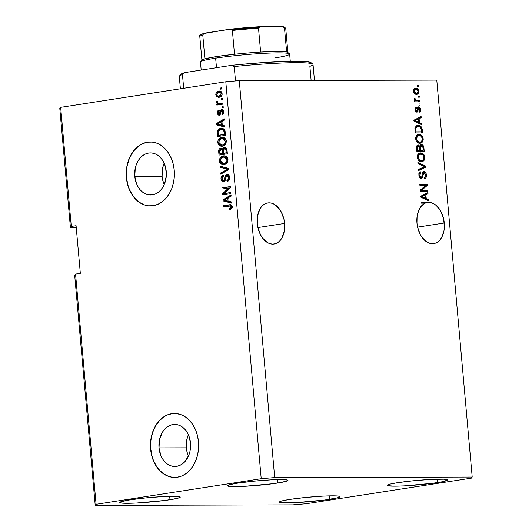 <?xml version="1.0" encoding="UTF-8"?>
<svg xmlns="http://www.w3.org/2000/svg" width="532" height="532" viewBox="0 0 532 532"><rect width="100%" height="100%" fill="white"/><g stroke="black" fill="none" stroke-linecap="round" stroke-linejoin="round"><path stroke-width="0.8" d="M186.326 447.824A21.041 15.854 -90.2 0 0 188.441 456.104L186.991 451.854L186.326 447.824L159.008 447.897L186.326 447.824A21.041 15.854 -90.2 0 1 188.388 434.73L186.812 439.638L186.326 447.824M190.503 443.01A21.041 15.854 89.8 0 1 174.815 466.491A21.041 15.854 89.8 0 1 159.008 447.897L159.494 439.711L162.307 432.403L164.461 429.437L167.008 427.083L169.854 425.434L172.893 424.556L175.999 424.483L179.058 425.214L181.957 426.724L184.571 428.952L186.812 431.811L188.594 435.203L190.503 443.01L190.017 451.196L188.887 455.033L185.056 461.47L182.503 463.824L179.656 465.467L176.624 466.345L173.512 466.424L170.453 465.693L167.56 464.183L164.94 461.956L162.699 459.089L160.923 455.705L159.008 447.897A21.041 15.854 89.8 0 1 174.702 424.416A21.041 15.854 89.8 0 1 190.503 443.01M162.094 176.311A21.041 15.854 -90.2 0 0 164.208 184.597L162.759 180.341L162.094 176.311L134.782 176.385L162.094 176.311A21.041 15.854 -90.2 0 1 164.155 163.218L162.579 168.132L162.094 176.311M166.27 171.504A21.041 15.854 89.8 0 1 150.583 194.978A21.041 15.854 89.8 0 1 134.782 176.385L135.261 168.205L136.398 164.368L138.074 160.897L140.229 157.924L142.775 155.577L145.622 153.928L148.661 153.05L151.766 152.977L154.825 153.701L157.725 155.211L160.338 157.439L162.579 160.305L164.361 163.69L165.605 167.474L166.336 175.627L164.654 183.52L162.978 186.991L160.824 189.957L158.277 192.311L155.424 193.961L152.391 194.838L149.286 194.912L146.22 194.18L143.327 192.677L140.707 190.443L138.466 187.583L136.691 184.198L134.782 176.385A21.041 15.854 89.8 0 1 150.47 152.903A21.041 15.854 89.8 0 1 166.27 171.504M150.363 141.971A31.973 24.1 -90.2 0 0 126.596 177.655L126.383 177.655A31.973 24.1 89.8 0 1 150.23 141.971A31.973 24.1 89.8 0 1 174.243 170.233L174.336 176.498L173.512 182.669L171.789 188.501L169.243 193.774L165.964 198.283L162.094 201.861L157.765 204.368L153.15 205.698L148.428 205.811L143.773 204.7L139.377 202.413L135.401 199.021L131.989 194.672L129.289 189.525L127.401 183.779L126.383 177.655L126.29 171.39L127.121 165.219L128.844 159.387L131.391 154.114L134.662 149.605L138.539 146.027L142.869 143.52L147.484 142.19L152.205 142.077L156.854 143.188L161.256 145.475L165.233 148.867L168.637 153.216L171.337 158.363L173.233 164.109L174.243 170.233A31.973 24.1 89.8 0 1 150.403 205.917A31.973 24.1 89.8 0 1 126.383 177.655L126.596 177.655A31.973 24.1 -90.2 0 0 150.536 205.917L150.503 205.917M174.596 413.484A31.973 24.1 -90.2 0 0 150.829 449.161L150.616 449.168A31.973 24.1 89.8 0 1 174.463 413.484A31.973 24.1 89.8 0 1 198.476 441.74L198.569 448.011L197.738 454.175L196.022 460.007L193.475 465.281L190.197 469.796L186.326 473.374L181.997 475.874L177.382 477.211L172.661 477.324L168.006 476.213L163.61 473.919L159.627 470.534L156.222 466.178L153.522 461.031L151.627 455.286L150.616 449.168L150.523 442.897L151.354 436.732L153.076 430.9L155.623 425.62L158.895 421.111L162.772 417.534L167.101 415.033L171.71 413.697L176.438 413.583L181.086 414.694L185.488 416.988L189.465 420.373L192.87 424.722L195.57 429.869L197.465 435.615L198.476 441.74A31.973 24.1 89.8 0 1 174.629 477.423A31.973 24.1 89.8 0 1 150.616 449.168L150.829 449.161A31.973 24.1 -90.2 0 0 174.769 477.423M284.593 223.433A20.781 13.566 -98.8 0 1 274.12 244.008A20.781 13.566 -98.8 0 1 257.282 223.507L257.614 215.606L259.975 208.903L261.817 206.33L264.012 204.414L266.466 203.231L269.092 202.832L271.792 203.217L274.459 204.388L279.293 208.85L281.268 211.969L283.975 219.41L284.693 227.463L284.261 231.334L281.9 238.037L280.058 240.61L277.864 242.525L275.41 243.709L272.776 244.108L270.076 243.723L267.41 242.552L262.582 238.09L260.607 234.964L257.9 227.53L257.282 223.507A20.781 13.566 -98.8 0 1 267.749 202.931A20.781 13.566 -98.8 0 1 284.593 223.433L257.914 227.57L284.593 223.433M444.28 223.008A20.781 13.566 -98.8 0 1 433.806 243.576A20.781 13.566 -98.8 0 1 416.968 223.081L417.095 216.458L418.657 210.532L421.477 205.931L425.268 203.131L421.49 203.144L421.391 201.987L426.817 201.994L430.893 202.639L433.66 203.683L436.3 205.518L440.789 211.237L443.635 218.858L444.38 227.038L443.947 230.908L441.587 237.611L439.745 240.185L437.55 242.1L435.096 243.284L432.463 243.683L429.763 243.297L427.096 242.127L422.268 237.664L420.293 234.539L417.587 227.104L416.968 223.081A20.781 13.566 -98.8 0 1 425.268 203.131L421.49 203.144L421.391 201.987L426.378 201.974L425.181 202.16L428.12 202.426A20.781 13.566 -98.8 0 1 444.28 223.008L417.593 227.144L444.28 223.008M329.674 499.302A30.371 2.274 -5.1 0 1 297.328 502.541A30.371 2.274 -5.1 0 1 279.46 502.055A30.371 2.274 -5.1 0 1 289.754 499.408L282.572 500.752L280.484 501.357L279.519 501.889L279.719 502.314L283.523 502.826L296.344 502.594L324.853 499.994L336.856 497.959L339.901 496.828L338.352 496.077L335.905 495.891L323.077 496.117L305.747 497.44L289.754 499.408A30.371 2.274 -5.1 0 1 322.099 496.17A30.371 2.274 -5.1 0 1 339.968 496.655A30.371 2.274 -5.1 0 1 329.674 499.302L329.368 495.871L329.674 499.302M169.987 499.728A30.371 2.274 -5.1 0 1 137.642 502.966A30.371 2.274 -5.1 0 1 119.773 502.481A30.371 2.274 -5.1 0 1 130.067 499.834L120.797 501.782L119.833 502.314L120.033 502.747L123.836 503.252L136.664 503.019L165.166 500.419L177.169 498.384L180.215 497.254L178.666 496.502L176.218 496.316L163.391 496.542L146.061 497.866L130.067 499.834A30.371 2.274 -5.1 0 1 162.413 496.595A30.371 2.274 -5.1 0 1 180.282 497.081A30.371 2.274 -5.1 0 1 169.987 499.728L169.681 496.303L169.987 499.728M277.677 483.029A30.371 2.274 -5.1 0 1 245.332 486.268A30.371 2.274 -5.1 0 1 227.463 485.783A30.371 2.274 -5.1 0 1 237.751 483.136L230.575 484.479L227.523 485.61L227.723 486.042L234.978 486.607L244.348 486.315L272.856 483.714L281.727 482.338L287.905 480.549L287.706 480.117L283.908 479.611L271.081 479.844L253.751 481.167L237.751 483.136A30.371 2.274 -5.1 0 1 270.096 479.897A30.371 2.274 -5.1 0 1 287.965 480.383A30.371 2.274 -5.1 0 1 277.677 483.029L277.372 479.598L277.677 483.029M437.364 482.604A30.371 2.274 -5.1 0 1 405.012 485.842A30.371 2.274 -5.1 0 1 387.15 485.357A30.371 2.274 -5.1 0 1 397.437 482.71L390.262 484.053L387.21 485.184L387.409 485.616L394.664 486.182L404.034 485.889L432.543 483.289L441.414 481.912L447.592 480.123L447.392 479.691L443.595 479.186L430.767 479.418L413.437 480.742L397.437 482.71A30.371 2.274 -5.1 0 1 429.783 479.472A30.371 2.274 -5.1 0 1 447.651 479.957A30.371 2.274 -5.1 0 1 437.364 482.604L437.058 479.172L437.364 482.604M292.726 504.875L95.221 505.4L74.673 275.17L95.221 505.4L96.093 504.303L75.551 274.08L74.673 275.17L75.551 274.08L96.093 504.303L261.219 478.694L225.794 81.748L60.668 107.358L71.295 226.446L76.083 225.701L80.332 273.335L75.551 274.08L80.332 273.335L76.083 225.701L71.295 226.446L60.668 107.358L59.797 108.455L70.424 227.543L59.797 108.455L60.668 107.358L225.794 81.748L261.219 478.694L274.698 477.563L472.203 477.038L436.779 80.093L239.274 80.618L274.698 477.563L239.274 80.618L225.794 81.748L239.274 80.618L436.779 80.093L472.203 477.038L471.332 478.135L306.206 503.744L292.726 504.875L95.221 505.4L96.093 504.303L261.219 478.694L274.698 477.563L472.203 477.038L471.332 478.135L306.206 503.744L292.726 504.875M76.249 227.523L70.424 227.543L71.295 226.446L70.424 227.543L76.249 227.523M421.829 190.15L427.688 190.13L427.788 191.287L420.433 191.307L420.327 190.077L425.766 185.375L419.908 185.389L419.801 184.232L427.156 184.218L427.269 185.449L421.829 190.15L427.269 185.449L427.156 184.218L419.801 184.232L419.908 185.389L425.766 185.375L420.327 190.077L420.433 191.307L427.788 191.287L427.688 190.13L426.491 190.316L426.578 191.294L426.491 190.316L427.688 190.13L421.829 190.15M419.562 177.415L421.125 177.302L419.761 175.194L418.917 175.327L419.761 175.194L420.998 172.973L420.799 171.816L420.36 171.883L420.799 171.816C419.416 171.982 418.784 173.119 418.903 175.234C419.13 177.216 419.901 178.293 421.211 178.453C422.342 178.26 422.927 177.262 422.96 175.454L422.135 175.58L422.96 175.454L424.104 172.674L425.567 174.915C425.64 176.544 425.148 177.429 424.084 177.582L424.283 178.739C425.826 178.592 426.544 177.349 426.431 175.015C426.205 172.887 425.387 171.723 423.977 171.517L425.66 172.534L426.458 175.387L425.992 177.715L424.283 178.739L424.084 177.582L425.261 176.817L425.58 175.434L424.656 172.833L423.951 172.687L423.319 173.239L422.621 177.342L421.59 178.406L419.941 177.894L418.903 175.234L419.276 172.78L420.799 171.816L420.998 172.973L419.994 173.585L419.808 175.587L420.606 177.149L421.69 177.109L422.594 172.514L423.718 171.543M417.866 162.539L425.534 166.017L425.64 167.214L418.584 170.559L418.478 169.369L424.736 166.682L417.972 163.736L417.866 162.539L417.972 163.736L424.736 166.682L418.478 169.369L418.584 170.559L425.64 167.214L425.534 166.017L424.37 166.543L425.534 166.017L417.866 162.539M420.692 152.903L419.495 153.09L420.692 152.903C418.544 152.824 417.421 154.293 417.307 157.306C417.972 160.378 419.396 161.848 421.57 161.708L423.991 160.578L424.849 157.292L423.997 157.425L424.849 157.292L424.868 158.257L423.731 160.85L422.228 161.642L420.2 161.509L418.877 160.744L417.66 158.908L417.294 156.308L417.839 154.46L419.708 153.023L422.095 153.15L423.964 154.666L424.789 156.814L423.439 154.027L420.041 152.95M419.043 134.43L417.846 134.609L419.043 134.43C416.895 134.35 415.771 135.82 415.658 138.832C416.323 141.904 417.746 143.374 419.921 143.234L422.342 142.097L423.199 138.819L422.348 138.952L423.199 138.819L423.219 139.776L422.082 142.376L420.579 143.168L418.551 143.035L417.228 142.27L416.011 140.435L415.652 137.835L416.197 135.986L418.059 134.549L420.446 134.669L422.315 136.192L423.139 138.34L421.79 135.554L418.391 134.476M419.462 122.579L421.743 123.544L421.849 124.747L414.182 121.216L414.082 120.092L421.118 116.521L421.224 117.718L419.116 118.696L419.462 122.579L419.116 118.696L421.224 117.718L421.118 116.521L414.082 120.092L414.182 121.216L421.849 124.747L421.743 123.544L420.546 123.73L420.586 124.162L420.546 123.73L421.743 123.544L419.462 122.579L418.265 122.766L419.462 122.579M417.281 85.346L418.332 85.339L418.438 86.497L417.387 86.497L417.281 85.346L417.387 86.497L418.438 86.497L418.332 85.339L417.281 85.346M415.851 88.093C414.302 87.999 413.49 89.037 413.411 91.198C413.889 93.393 414.9 94.423 416.456 94.297C418.032 94.41 418.864 93.373 418.95 91.185C418.465 88.964 417.427 87.933 415.851 88.093L414.894 88.239L416.343 88.119L417.806 88.718L418.903 90.812L418.598 93.166L416.702 94.29L414.534 93.645L413.53 91.93L413.756 89.236L415.366 88.126M418.238 96.026L419.289 96.019L419.389 97.176L418.338 97.176L418.238 96.026L418.338 97.176L419.389 97.176L419.289 96.019L418.238 96.026M416.928 100.648L419.701 100.641L419.801 101.798L414.455 101.811L414.348 100.654L415.206 100.654L414.182 99.55L414.322 98.201L415.126 98.633L415.459 100.209L416.928 100.648L415.818 100.448L415.126 98.633L414.322 98.201L414.135 99.291L415.206 100.654L414.348 100.654L414.455 101.811L419.801 101.798L419.701 100.641L418.504 100.827L418.591 101.798L418.504 100.827L419.701 100.641L416.928 100.648M418.943 103.966L419.994 103.959L420.1 105.117L419.05 105.117L418.943 103.966L419.05 105.117L420.1 105.117L419.994 103.959L418.943 103.966M418.624 106.852C417.667 106.985 417.194 107.823 417.201 109.379L417.015 110.676L415.465 111.221L416.603 111.042L415.818 109.599L415.066 109.712L415.818 109.599L416.549 108.156L415.352 108.342L415.266 107.836L415.352 108.342L416.549 108.156L416.35 107.005L415.06 109.639L416.809 112.199L418.199 109.359L417.188 109.519L418.199 109.359L418.398 108.269L417.321 108.435L418.857 108.009L419.821 109.499L418.923 111.181L419.116 112.338L420.593 109.579C420.4 107.883 419.741 106.972 418.624 106.852L419.967 107.617L420.593 109.579L420.3 111.507L419.116 112.338L418.923 111.181L419.834 109.825L419.169 108.089L418.398 108.269L417.879 111.274L417.095 112.159L415.825 111.74L415.086 109.885L415.279 107.81L416.35 107.005L416.549 108.156L415.944 108.588L415.844 109.845L416.277 110.915L416.849 110.949L417.52 107.564L418.378 106.872M418.199 125.479L420.061 125.858L421.663 127.314L422.588 132.973L415.233 132.993L414.927 128.092L416.204 125.998L418.199 125.479L417.474 125.532L414.927 128.092L415.233 132.993L422.588 132.973L422.295 129.695L421.444 129.828L422.295 129.695C421.723 126.676 420.36 125.273 418.199 125.479L417.002 125.665L418.199 125.479M421.47 144.671L419.801 146.207L419.003 146.327L419.801 146.207L418.152 144.97C416.942 145.136 416.416 146.154 416.569 148.022L416.882 151.467L424.237 151.447L423.931 148.029C423.725 145.881 422.907 144.757 421.47 144.671L420.885 144.764L422.361 144.87L423.492 146.081L424.237 151.447L416.882 151.467L416.835 145.848L418.378 144.983L419.801 146.207L421.144 144.697M426.252 198.649L428.533 199.613L428.639 200.817L420.972 197.286L420.865 196.162L427.908 192.584L428.014 193.788L425.899 194.765L426.252 198.649L425.899 194.765L428.014 193.788L427.908 192.584L420.865 196.162L420.972 197.286L428.639 200.817L428.533 199.613L427.336 199.799L427.376 200.232L427.336 199.799L428.533 199.613L426.252 198.649L425.055 198.835L426.252 198.649M224.152 193.515L230.822 192.484L230.921 193.635L222.549 194.938L222.436 193.708L228.694 187.982L222.024 189.02L221.917 187.863L230.296 186.566L230.403 187.803L224.152 193.515L230.403 187.803L230.296 186.566L221.917 187.863L222.024 189.02L228.694 187.982L222.436 193.708L222.549 194.938L230.921 193.635L230.822 192.484L224.152 193.515M226.958 175.374L228.594 177.395L229.585 177.395L228.594 177.395C228.66 179.038 228.088 180.022 226.871 180.361L227.922 180.361L228.068 181.139L227.922 180.361L226.871 180.361L227.084 181.498C228.846 181.086 229.678 179.703 229.578 177.349C229.345 175.228 228.428 174.183 226.832 174.223L228.727 174.962L229.578 177.349L229.046 180.168L227.363 181.439L226.871 180.361L228.095 179.583L228.607 177.661L228.308 176.212L227.27 175.367L226.06 176.085L225.309 180.109L224.431 181.405L222.881 181.738L221.492 180.634L220.98 178.207L221.731 175.926L223.201 175.081L223.413 176.218L222.263 177.023L221.984 178.692L222.655 180.361L223.733 180.541L224.497 179.676L225.242 175.48L226.832 174.223L224.983 176.245L224.324 180.095L223.314 180.607L224.557 180.587L223.507 180.594L221.984 178.692L223.413 176.218L223.201 175.081C221.625 175.487 220.893 176.757 221.006 178.878C221.239 180.853 222.097 181.811 223.586 181.751C224.883 181.359 225.561 180.242 225.621 178.4L226.958 175.374L228.009 175.374M219.982 166.164L228.667 168.371L228.773 169.562L220.694 174.183L220.587 172.993L227.749 169.176L220.088 167.367L219.982 166.164L220.088 167.367L227.749 169.176L220.587 172.993L220.694 174.183L228.773 169.562L228.667 168.371L219.982 166.164M228.002 159.627L227.47 162.386L225.688 164.182L222.649 164.714L220.813 163.909L219.749 162.426L219.41 159.939L220.055 157.971L221.525 156.508L223.719 155.843L225.694 156.129L227.284 157.452L228.002 159.627L226.426 156.554L223.32 155.889C220.873 156.189 219.57 157.871 219.403 160.957L223.28 164.754L224.205 164.681L226.978 163.111L228.002 159.627M226.353 141.153L225.821 143.913L224.038 145.708L220.999 146.24L219.164 145.435L218.1 143.953L217.761 141.465L218.406 139.49L219.876 138.034L222.07 137.369L224.045 137.655L225.635 138.978L226.353 141.153L224.777 138.081L221.671 137.416C219.224 137.708 217.921 139.397 217.754 142.476L221.638 146.28L222.556 146.2L225.329 144.631L226.353 141.153M221.239 98.699L222.436 98.513L222.536 99.67L221.339 99.856L221.239 98.699L221.339 99.856L222.536 99.67L222.436 98.513L221.239 98.699M218.619 91.058L220.301 91.118L221.319 91.743L222.13 94.031L221.299 96.265L218.679 97.309L216.584 96.538L215.786 94.277L216.59 92.063L218.619 91.058C216.857 91.238 215.919 92.428 215.806 94.643L218.539 97.316L219.237 97.256C221.026 97.097 221.984 95.9 222.11 93.665L219.364 90.992L218.619 91.058L219.669 91.058L218.619 91.058M232.211 206.815L231.673 208.757L229.811 209.615L229.605 208.478L231.181 207.46L230.762 205.984L223.606 206.775L223.5 205.618L231.107 204.867L232.211 206.815L230.01 204.667L223.5 205.618L223.606 206.775L230.489 205.857L231.227 206.915L229.605 208.478L229.811 209.615L231.772 208.637L232.211 206.815M222.29 125.313L224.876 125.891L224.983 127.095L216.291 124.847L216.192 123.717L224.251 118.869L224.358 120.066L221.944 121.429L222.29 125.313L221.944 121.429L224.358 120.066L224.251 118.869L216.192 123.717L216.291 124.847L224.983 127.095L224.876 125.891L222.29 125.313M221.784 110.616L222.861 111.966L223.746 111.966L222.861 111.966L221.817 113.828L222.868 113.828L222.975 114.42L222.868 113.828L221.817 113.828L222.03 114.965L223.739 111.913C223.54 110.224 222.808 109.412 221.531 109.486L222.715 109.732L223.533 110.875L223.719 112.964L222.975 114.42L222.03 114.965L221.817 113.828L222.875 112.292L222.695 111.228L221.99 110.609L221.226 111.028L220.128 114.879L218.672 115.165L217.615 113.881L217.448 111.953L217.947 110.663L218.938 110.031L219.151 111.168L218.459 111.713L218.3 112.764L218.532 113.695L219.251 114.074L220.268 110.403L221.531 109.486L219.078 114.101L220.228 114.094L219.177 114.094L218.3 112.764L219.151 111.168L218.938 110.031L217.435 112.937C217.588 114.493 218.246 115.251 219.403 115.231L221.259 110.969L222.975 110.603L222.03 110.616M221.937 106.493L223.127 106.307L223.234 107.464L222.037 107.65L221.937 106.493L222.037 107.65L223.234 107.464L223.127 106.307L221.937 106.493M219.776 103.507L222.835 102.989L222.935 104.146L216.843 105.09L216.743 103.933L217.714 103.787L216.564 102.842L216.743 101.446L217.648 101.745L218.087 103.341L219.676 103.481L218.413 103.467L217.608 102.543L217.648 101.745L216.743 101.446L216.511 102.59L217.714 103.787L216.743 103.933L216.843 105.09L222.935 104.146L222.835 102.989L218.413 103.467M220.288 88.019L221.478 87.833L221.585 88.99L220.388 89.177L220.288 88.019L220.388 89.177L221.585 88.99L221.478 87.833L220.288 88.019M220.813 128.471L223.081 128.584L224.777 129.795L225.721 135.321L217.342 136.624L217.262 130.952L218.539 129.349L220.813 128.471C219.018 128.571 217.768 129.642 217.063 131.697L217.342 136.624L225.721 135.321L225.428 132.042L221.771 128.392L220.813 128.471M224.305 147.397L225.801 147.657L226.592 148.475L227.37 153.801L218.991 155.098L218.652 151.061L219.011 149.392L220.78 148.255L222.383 149.246L223.121 147.929L224.305 147.397L222.383 149.246L220.521 148.275C219.137 148.661 218.526 149.785 218.685 151.653L218.991 155.098L227.37 153.801L227.064 150.376C226.858 148.229 225.94 147.238 224.305 147.397L224.723 147.364M229.079 201.382L231.666 201.96L231.772 203.164L223.081 200.91L222.981 199.786L231.041 194.938L231.147 196.135L228.733 197.498L229.079 201.382L228.733 197.498L231.147 196.135L231.041 194.938L222.981 199.786L223.081 200.91L231.772 203.164L231.666 201.96L229.079 201.382M232.231 207.46L230.655 208.471L230.815 209.342L230.655 208.471L229.605 208.478L230.655 208.471L232.278 206.908L231.54 205.857L230.489 205.857M232.218 206.908L231.227 206.915L232.218 206.908M230.722 204.674L224.551 205.618L224.644 206.609L224.551 205.618L223.5 205.618L230.516 204.7M231.54 205.857L232.205 206.536M224.963 126.816L216.291 124.847L217.342 124.84L217.282 124.162L217.342 124.84L224.963 126.816M217.275 124.069L216.192 123.717L217.242 123.717L224.305 119.467L217.275 124.069M221.279 125.087L217.116 124.142L220.999 121.961L221.99 121.961L220.999 121.961L221.279 125.087L222.27 125.08L221.279 125.087L220.999 121.961L217.116 124.142L221.279 125.087M223.699 113.196L222.868 113.828L223.653 113.276M223.533 110.882L222.975 110.603M219.696 115.151L218.672 113.901M218.32 112.937L217.435 112.937L218.32 112.937M218.579 111.54L219.044 110.603M219.177 114.094L220.7 113.649L219.65 113.649L220.7 113.649L220.933 112.299L219.882 112.299L220.933 112.299L222.582 109.479M222.396 109.519L221.319 110.397L220.7 113.649L220.135 114.094M219.297 110.377L218.499 111.953M218.665 113.881L219.723 115.158M223.041 110.609L223.6 110.962M223.074 107.491L223.147 106.466L223.074 107.491M217.688 101.712L217.714 103.068L218.765 103.78L217.794 103.933L217.881 104.93L217.794 103.933L216.743 103.933L218.765 103.78L217.714 103.787L218.765 103.78L217.561 102.583L216.511 102.59L217.561 102.583L217.794 101.446M219.676 103.481L222.848 103.148L220.095 103.527M221.425 89.01L221.498 87.993L221.425 89.01M219.071 97.276L217.009 95.454M216.69 94.636L215.806 94.643L216.69 94.636M219.949 91.019L218.1 91.65L216.996 93.213L219.882 91.025M218.599 91.364L218.1 91.65M216.983 95.354L217.635 96.531L219.177 97.29M220.208 92.162L221.964 92.874M222.15 94.749L221.152 95.813L219.423 96.139M218.778 92.202L217.329 92.807L216.664 94.284L217.289 95.747L218.373 96.146L220.295 95.707L221.239 93.772L222.117 93.765L221.239 93.772L220.281 92.342L218.778 92.202C219.975 91.883 220.793 92.402 221.239 93.772L219.131 96.099L218.539 96.146L220.182 96.099L219.131 96.099C217.934 96.425 217.116 95.906 216.677 94.536L218.778 92.202L220.434 92.156L221.957 92.861M219.131 96.099L220.182 96.099L221.964 95.102M222.376 99.697L222.449 98.673L222.376 99.697M218.379 136.458L218.28 135.314L218.379 136.458M218.053 133.485L217.063 133.492L218.053 133.485M218.093 131.697L217.063 131.697L218.093 131.697M222.622 128.398L219.59 129.343L218.113 131.697C218.818 129.642 220.068 128.564 221.864 128.471L222.276 128.418M222.742 129.562L223.786 129.675M225.275 131.038L224.045 129.755L222.994 129.755L224.464 132.335L224.637 134.317L225.628 134.317L219.27 135.314L225.628 134.323L218.22 135.314L218.073 131.763L220.906 129.628L224.045 129.755L225.282 131.065M218.22 135.314L224.637 134.317L224.464 132.335L225.455 132.335L224.464 132.335L224.078 130.679L223.154 129.815L219.729 129.941L218.107 131.63L218.22 135.314M224.045 129.755L221.738 129.562M222.163 146.253L218.938 143.281M218.752 142.476L217.754 142.476L218.752 142.476M218.958 140.674L222.722 137.409L221.671 137.416L222.994 137.376M223.121 137.362L220.441 138.373M219.49 139.437L218.885 140.967M218.871 142.982L219.902 145.13L222.05 146.24M223.38 138.513L225.096 138.919L226.286 140.554M226.266 142.782L225.136 144.411L222.622 145.11M222.469 145.05L221.625 145.116L218.732 142.317L219.896 139.351L222.469 138.513L225.375 141.312L226.359 141.312L225.375 141.312C225.242 143.593 224.278 144.844 222.469 145.05L223.52 145.043L222.469 145.05L224.551 143.979L225.388 141.685L224.537 139.331L222.329 138.513L219.616 139.597L218.719 141.878L219.004 143.447L219.836 144.571L222.469 145.05M221.625 145.116L223.52 145.043L226.22 142.922M226.233 140.401L223.52 138.506L222.469 138.513M220.029 154.938L219.929 153.788L220.029 154.938M219.683 151.647L218.685 151.653L219.683 151.647M219.782 150.15L221.312 148.335M221.073 148.275L220.521 148.275L221.073 148.275M223.38 149.239L222.383 149.246L223.38 149.239M223.433 149.239L225.355 147.391L224.172 147.923L223.433 149.239M221.352 148.322L220.368 148.967L219.729 150.47M221.132 148.395L220.727 148.627M225.674 148.528L226.925 149.399L225.462 148.548M227.277 152.804L224.398 153.249L227.277 152.804M221.997 149.386L222.549 149.525M222.855 149.818L223.127 150.509M220.76 149.412L219.743 150.25L219.869 153.788L222.369 153.402L222.19 151.367L223.181 151.361L222.19 151.367L221.804 149.825L220.76 149.412L222.01 150.237L222.369 153.402L223.42 153.402L219.869 153.788L220.92 153.788L219.869 153.788L219.703 151.899L220.76 149.412L222.05 149.386L223.061 150.237L222.01 150.237L223.127 150.49M224.411 148.548L223.174 149.805L223.347 153.249L226.286 152.797L226.08 150.503L227.078 150.503L226.08 150.503L225.874 149.399L226.918 149.399L225.874 149.399L224.411 148.548L225.874 149.399L226.286 152.797L227.277 152.79L224.398 153.249L223.347 153.249L223.161 151.121L224.411 148.548L225.748 148.528M223.812 164.727L220.587 161.755M220.401 160.95L219.403 160.957L220.401 160.95M220.607 159.148L224.371 155.889L223.32 155.889L224.644 155.856M224.77 155.843L222.09 156.847M221.132 157.911L220.534 159.44M220.521 161.462L221.551 163.603L223.699 164.714M225.029 156.987L226.745 157.392L227.935 159.035M227.915 161.256L226.785 162.885L224.271 163.59M224.118 163.524L223.274 163.59L220.381 160.79L221.545 157.824L224.118 156.987L227.024 159.786L228.009 159.786L227.024 159.786C226.891 162.074 225.927 163.317 224.118 163.524L225.169 163.517L224.118 163.524L226.2 162.46L227.038 160.165L226.186 157.805L223.979 156.993L221.265 158.071L220.368 160.351L220.654 161.928L221.485 163.051L224.118 163.524M223.274 163.59L225.169 163.517L227.869 161.402M227.882 158.882L225.169 156.987L224.118 156.987M221.698 173.612L221.638 172.993L220.587 172.993L221.638 172.993L227.516 169.828L226.466 169.828L228.8 169.176L220.088 167.367L221.139 167.367L221.059 166.436L221.139 167.367L228.8 169.176L221.638 172.993L221.698 173.612M228.74 169.176L227.749 169.176L228.74 169.176M229.605 178.433L229.006 179.756L227.922 180.361L229.565 178.626M229.412 176.331L228.208 175.354M223.806 181.705L222.17 179.63M222.004 178.878L221.006 178.878L222.004 178.878M222.15 177.256L223.274 175.474L222.276 176.823M223.507 180.594L225.375 180.095M225.309 180.095L224.324 180.095L225.309 180.095M225.641 178.24L224.723 178.247L225.641 178.24M225.987 176.245L224.983 176.245L225.987 176.245M226.034 176.245L227.882 174.223M227.171 174.197L226.832 174.223M227.723 174.257L226.712 174.842L226.087 176.045M225.289 180.202L224.783 180.534M222.143 179.497L222.868 181.086L223.932 181.738M228.168 175.354L229.498 176.584M223.586 194.779L223.487 193.701L222.436 193.708L223.487 193.701L229.744 187.982L228.694 187.982L229.744 187.982L223.487 193.701L223.586 194.779M223.054 188.86L222.968 187.863L221.917 187.863L230.309 186.725L222.968 187.863L223.054 188.86M225.202 193.515L230.835 192.637L225.202 193.515M231.753 202.885L223.081 200.91L224.132 200.91L224.072 200.232L224.132 200.91L231.753 202.885M224.065 200.138L222.981 199.786L224.032 199.786L231.094 195.537L224.065 200.138M228.068 201.156L223.906 200.212L227.789 198.03L228.78 198.024L227.789 198.03L228.068 201.156L229.059 201.149L228.068 201.156L227.789 198.03L223.906 200.212L228.068 201.156M416.456 94.297L416.962 94.264M418.95 91.185L418.192 91.305L418.95 91.185M417.647 92.748L416.357 94.297M414.794 88.279L417.121 89.482M416.21 94.344L417.401 93.353L417.76 92.096M417.387 89.948L416.376 88.731L414.654 88.279M413.537 89.808L414.475 89.449M415.818 93.253L415.326 93.319M414.056 93.1L415.153 93.326L413.836 92.967M416.35 93.14L414.175 91.225L413.431 91.344L414.175 91.225L416.004 89.243L418.185 91.158L416.802 93.107L415.153 93.326L417.627 92.767L418.179 91.657L417.893 90.227L417.002 89.423L415.346 89.323L414.288 90.28L414.275 91.717L415.033 92.781L416.35 93.14M415.558 89.276L413.517 89.828M415.153 93.326L416.802 93.107M414.362 100.781L415.206 100.654L414.362 100.781M414.149 98.786L415.126 98.633L414.149 98.786M414.182 99.557L415.1 99.418L414.182 99.557M415.06 100.561L415.818 100.448L415.06 100.561M414.621 100.634L418.504 100.827L414.621 100.634M420.593 109.579L419.834 109.698L420.593 109.579M419.349 111.015L419.03 111.813M418.664 108.036L417.66 108.189M418.398 108.269L418.857 108.009M417.015 110.676L416.603 111.042M415.406 111.228L415.818 110.862L415.492 111.221M417.866 107.098L418.903 108.009M418.897 111.979L419.389 110.802M419.017 108.229L417.78 107.078M418.225 108.488L418.504 109.033M419.954 117.106L420.027 117.905L421.224 117.718L417.939 119.135L420.027 117.905L419.954 117.106M418.219 122.26L418.265 122.766L420.546 123.73L418.265 122.766L418.219 122.26M414.122 120.671L415.153 120.199L413.697 120.837L416.337 121.163L414.894 120.651L418.285 119.082L418.564 122.2L417.367 122.387L418.564 122.2L416.337 121.163L415.14 121.349L417.367 122.387L414.062 120.937M415.153 120.199L417.095 119.268L415.153 120.199L416.35 120.013L415.153 120.199M414.894 120.651L414.142 120.764L415.259 120.751L418.564 122.2L418.285 119.082L414.894 120.651M421.271 131.876L421.371 132.973L421.271 131.876M416.895 125.665L420.22 127.121L418.903 126.064L416.742 125.672M420.466 127.5L420.22 127.121M414.894 127.82L416.35 126.882M420.426 132.009L415.146 132.022L421.623 131.823L415.14 131.969L415.991 131.836L415.811 129.888L414.967 130.014L415.811 129.888L415.818 128.312L414.9 128.458L415.818 128.312L417.627 126.683L420.127 127.068L421.444 129.841L421.623 131.823L420.426 132.009M417.627 126.683L415.02 127.64M419.921 143.234L420.46 143.188M421.783 141.173L421.144 142.283L422.342 142.097L419.834 143.228M418.551 134.669L420.593 135.74L421.79 135.554L420.593 135.74L420.879 136.059L419.123 135.58C420.759 135.447 421.829 136.531 422.342 138.832C422.255 141.06 421.417 142.144 419.828 142.077C418.145 142.257 417.041 141.173 416.516 138.819L415.672 138.952L416.516 138.819L417.507 136.066L416.31 136.252L417.507 135.793M419.382 143.354L420.892 142.563L421.876 140.867M421.118 136.378L419.243 134.855M417.846 134.609L417.514 134.623M417.713 135.773L419.123 135.58L417.693 135.946L416.862 136.824L416.762 139.983L417.746 141.432L419.828 142.077L418.105 142.237L416.549 141.618M416.782 141.791L418.877 142.25M418.631 142.263L419.828 142.077M417.44 135.8L419.123 135.58M423.931 148.029L423.08 148.162L423.931 148.029M422.92 150.35L423.02 151.454L422.92 150.35M416.955 145.156L418.604 146.393M420.626 144.884L422.122 145.941M422.302 146.267L420.493 144.87M421.164 145.056L420.719 144.904M418.531 146.247L417.181 145.17M419.495 150.49L422.076 150.483L419.495 150.49M419.302 147.058L420.38 146.014L419.588 146.373M418.637 150.49L416.795 150.496L419.834 150.303L416.789 150.443L417.633 150.31L417.467 148.421L416.623 148.554L417.467 148.421L418.371 146.12L419.482 147.131L419.834 150.303L418.637 150.49M417.002 146.327L418.371 146.12L417.487 146.799L417.633 150.31L419.834 150.303L419.482 147.131L418.371 146.12M423.273 150.297L420.692 150.303L420.499 148.175L419.655 148.308L420.499 148.175L421.577 145.828L422.874 146.885L423.273 150.297L422.076 150.483L423.273 150.297L422.774 146.633L421.956 145.874L421.025 145.974L420.473 147.085L420.692 150.303L423.273 150.297M420.187 146.027L421.577 145.828M419.755 146.214L419.362 146.812M421.57 161.708L422.109 161.668M423.432 159.647L422.794 160.764L423.991 160.578L421.484 161.708M420.2 153.143L422.242 154.214L423.439 154.027L422.242 154.214L422.528 154.533M421.031 161.828L422.534 161.036L423.525 159.341M422.767 154.852L420.892 153.329M419.495 153.09L419.163 153.103M417.5 155.184L419.156 154.267M419.362 154.247L417.54 155.138M418.431 160.265L420.779 160.697L418.199 160.099M421.477 160.551C419.795 160.737 418.691 159.653 418.165 157.299L417.321 157.425L418.165 157.299L419.156 154.546L417.959 154.732L420.772 154.061C422.408 153.928 423.479 155.012 423.991 157.306C423.904 159.54 423.066 160.617 421.477 160.551L420.28 160.737L422.441 160.391L423.632 159.327L423.864 156.541L422.521 154.533L419.934 154.174L418.511 155.297L418.185 157.492L419.396 159.913L421.976 160.511L420.779 160.697M419.09 154.28L420.772 154.061M424.39 166.809L424.443 167.4L425.64 167.214L418.551 170.187L424.443 167.4L424.39 166.809M417.933 163.297L424.337 166.203L417.933 163.297M426.431 175.015L425.58 175.148L426.431 175.015M425.148 177.003L424.243 178.533M422.76 172.873L422.428 173.013M421.524 177.222L420.779 178.406M420.905 172.986L419.801 173.153L419.648 172.288L419.801 173.153L418.997 173.512M419.748 173.166L420.998 172.973M423.977 171.517L422.375 173.239L421.836 176.937L419.409 177.336M421.836 176.937L421.125 177.302M423.186 171.75L424.483 172.747L423.007 171.716M424.031 178.672L425.214 176.657M424.769 173.259L424.463 172.72M421.311 177.282L419.928 177.488M418.797 173.771L419.515 173.213M420.752 178.426L421.57 177.023M422.328 173.106L422.754 172.873M419.821 184.418L427.156 184.218L425.959 184.398L426.072 185.635L427.269 185.449L426.072 185.635L420.632 190.336L426.491 190.316L420.632 190.336L426.072 185.635L425.959 184.398L419.821 184.418M426.744 193.176L426.817 193.974L428.014 193.788L424.729 195.204L426.817 193.974L426.744 193.176M425.008 198.323L425.055 198.835L427.336 199.799L425.055 198.835L425.008 198.323M420.905 196.74L421.942 196.268L420.486 196.907L423.12 197.232L421.683 196.72L425.075 195.151L425.354 198.27L424.157 198.456L425.354 198.27L423.12 197.232L421.929 197.419L424.157 198.456L420.852 197.006M421.942 196.268L423.878 195.33L421.942 196.268L423.139 196.082L421.942 196.268M421.683 196.72L420.932 196.833L422.042 196.82L425.354 198.27L425.075 195.151L423.878 195.33L425.075 195.151L421.683 196.72M421.404 202.173L428.12 202.426L421.404 202.173M424.529 203.138A20.781 13.566 -98.8 0 1 426.923 202.612A20.781 13.566 -98.8 0 0 426.245 202.692A20.781 13.566 -98.8 0 0 424.529 203.138M415.811 129.888L415.991 131.836L421.623 131.823L421.091 128.145L419.675 126.862L417.919 126.649L416.509 127.155L415.818 128.312L415.811 129.888M419.13 142.224L420.792 141.918L422.222 140.255L422.215 138.067L420.872 136.052M171.922 413.697L167.307 415.033M162.978 417.534L159.108 421.111L155.829 425.62L153.282 430.893L151.56 436.732M150.736 442.897L150.829 449.161L151.839 455.286M153.735 461.031L156.435 466.178L159.839 470.534L163.816 473.919L168.218 476.213M147.69 142.19L143.075 143.52M138.752 146.027L134.875 149.605L131.597 154.114L129.057 159.387L127.334 165.219M126.503 171.39L126.596 177.655L127.607 183.779M129.502 189.525L132.202 194.672L135.607 199.021L139.59 202.406L143.986 204.7M314.459 80.418L313.035 64.492A67.138 5.034 174.9 0 0 234.226 66.547L235.51 80.937L234.226 66.547A67.138 5.034 -5.1 0 1 312.816 64.133A67.138 5.034 -5.1 0 1 309.87 66.34L311.127 80.432M180.82 74.906L180.96 74.234L182.27 73.463L184.724 72.611A65.542 4.914 174.9 0 0 180.887 74.314L179.444 76.036A67.138 5.034 -5.1 0 1 182.456 74.573L183.68 88.285L182.456 74.573A67.138 5.034 174.9 0 0 179.284 76.428L180.388 88.791M312.816 64.133L311.087 62.696A65.542 4.914 174.9 0 0 231.679 65.33L184.724 72.611L182.456 74.573L184.724 72.611L231.679 65.33L240.311 64.465L266.206 62.39L288.883 61.346L304.73 61.506L310.196 62.271L311.22 62.836M231.679 65.33L234.226 66.547L231.679 65.33M289.488 53.852L287.759 52.415A43.159 3.239 174.9 0 0 286.628 51.996A43.159 3.239 174.9 0 0 260.633 52.069A43.159 3.239 174.9 0 0 234.499 54.257A43.159 3.239 174.9 0 0 216.551 56.565L215.64 58.154A44.761 3.358 -5.1 0 1 261.764 53.466A44.761 3.358 -5.1 0 1 289.488 53.852A44.761 3.358 -5.1 0 1 274.738 57.955M290.286 61.32L289.641 54.098A44.761 3.358 174.9 0 0 263.307 53.38A44.761 3.358 174.9 0 0 215.64 58.154L216.491 67.684L215.64 58.154A44.761 3.358 174.9 0 0 200.471 62.051L201.189 70.058M201.076 37.16A43.159 3.239 -5.1 0 1 199.799 36.502A43.159 3.239 -5.1 0 1 202.772 35.032L204.9 58.846L202.772 35.032A43.159 3.239 174.9 0 0 199.799 36.508L201.921 60.322A43.159 3.239 -5.1 0 1 204.9 58.846A43.159 3.239 174.9 0 0 202.02 60.069L200.577 61.792A44.761 3.358 -5.1 0 1 215.64 58.154L216.551 56.565A43.159 3.239 174.9 0 0 204.9 58.846L216.551 56.565L234.499 54.257A43.159 3.239 -5.1 0 1 260.633 52.069L277.219 51.478L286.628 51.996A43.159 3.239 -5.1 0 1 287.905 52.648L285.777 28.834A43.159 3.239 174.9 0 0 284.5 28.183L286.628 51.996L284.5 28.183A43.159 3.239 -5.1 0 1 285.777 28.834C285.332 27.518 284.248 26.786 282.539 26.647M202.772 35.032L203.856 33.523L205.465 33.004L229.398 29.293L231.852 29.626L232.378 30.444L234.499 54.257L232.378 30.444A43.159 3.239 -5.1 0 1 258.512 28.249L259.45 26.926L260.86 26.653L281.867 26.6L283.323 26.859L284.5 28.183L284.028 27.298L282.598 26.66M258.512 28.249L260.633 52.069L258.512 28.249A43.159 3.239 174.9 0 0 232.378 30.444L231.852 29.626L229.811 29.247M201.601 35.132L201.335 34.547L202.639 33.829M203.916 33.496L229.398 29.293M237.265 28.455L260.86 26.653L282.233 26.613M260.414 26.68A41.562 3.119 174.9 0 0 230.09 29.213M258.599 27.711A30.53 2.288 174.9 0 0 232.118 29.858M202.872 34.5L205.059 33.084L202.872 34.5M258.585 27.737L260.494 26.673L258.585 27.737M219.071 103.527L220.122 103.527M418.744 108.016L417.547 108.202M416.669 111.035L415.472 111.221M204.946 33.11C200.717 34.281 199.001 35.418 199.799 36.508M260.633 26.66L229.644 29.26"/></g></svg>
